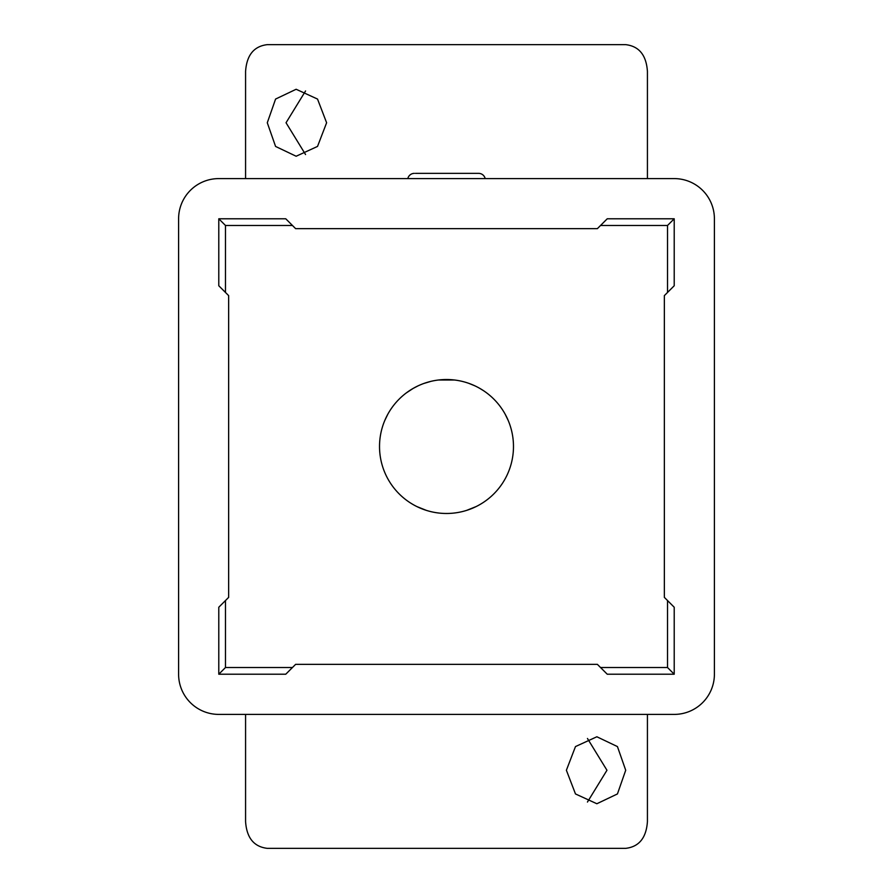 <?xml version="1.0" encoding="UTF-8"?>
<svg xmlns="http://www.w3.org/2000/svg" width="893" height="893" viewBox="0 0 893 893"><rect width="100%" height="100%" fill="white"/><g stroke="black" fill="none" stroke-linecap="round" stroke-linejoin="round"><path stroke-width="1.34" d="M566.385 770.257L575.483 746.57L596.859 736.77L617.431 746.581L625.714 770.257L617.443 793.933L596.859 803.745L575.483 793.944L566.385 770.257M587.449 802.048L606.961 770.257L587.449 738.466M267.286 122.754L275.58 99.056L296.141 89.267L317.528 99.067L326.615 122.754L317.528 146.419L296.141 156.242L275.58 146.441L267.286 122.754M305.551 90.963L286.039 122.754L305.551 154.545M245.575 714.4L245.575 821.56C246.669 837.835 253.902 846.765 267.286 848.35L625.714 848.35C639.064 846.787 646.309 837.857 647.425 821.56L647.425 714.4M647.425 178.6L647.425 71.44C646.331 55.165 639.098 46.235 625.714 44.65L267.286 44.65C253.936 46.213 246.691 55.143 245.575 71.44L245.575 178.6M466.592 510.394L476.159 506.554M426.407 510.394L416.841 506.554M384.76 420.536L387.863 414.129M508.24 420.536L505.137 414.129M379.525 446.5A66.975 66.975 0 0 0 446.5 513.475A66.975 66.975 0 0 0 513.475 446.5A66.975 66.975 0 0 0 446.5 379.525A66.975 66.975 0 0 0 379.525 446.5M407.119 392.328L409.474 390.688M413.169 388.41L418.047 385.865M424.008 383.421L430.85 381.378M438.463 380.005L454.504 380.005M469.037 383.432L474.976 385.876M479.865 388.433L483.537 390.699M413.146 388.422L406.315 392.92M399.138 399.138A66.975 66.975 0 0 1 493.862 399.138M446.5 178.6L218.785 178.6A40.185 40.185 0 0 0 178.6 218.785L178.6 674.215A40.185 40.185 0 0 0 218.785 714.4L674.215 714.4A40.185 40.185 0 0 0 714.4 674.215L714.4 218.785A40.185 40.185 0 0 0 674.215 178.6L446.5 178.6M493.862 493.862A66.975 66.975 0 0 1 399.138 493.862M225.482 667.517L292.457 667.517L285.76 674.215L218.785 674.215L225.482 667.517L225.482 600.543L228.653 597.372L228.653 295.628L218.785 285.76L218.785 218.785L285.76 218.785L292.457 225.482L225.482 225.482L218.785 218.785M600.543 667.517L667.517 667.517L674.215 674.215L607.24 674.215L597.372 664.347L295.628 664.347L292.457 667.517M674.215 218.785L607.24 218.785L600.543 225.482L667.517 225.482L674.215 218.785L674.215 285.76L664.347 295.628L664.347 597.372L674.215 607.24L674.215 674.215M292.457 225.482L295.628 228.653L597.372 228.653L600.543 225.482M225.482 600.543L218.785 607.24L218.785 674.215M225.482 225.482L225.482 292.457M667.517 667.517L667.517 600.543M667.517 292.457L667.517 225.482M415.412 173.365L478.648 173.365A6.697 6.697 0 0 1 485.178 178.6M414.352 173.365A6.697 6.697 0 0 0 407.822 178.6"/></g></svg>
